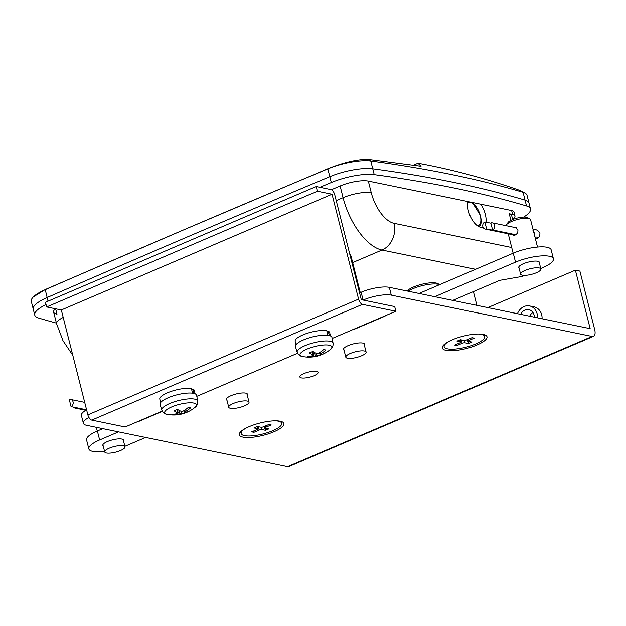 <?xml version="1.0" encoding="UTF-8"?>
<svg xmlns="http://www.w3.org/2000/svg" width="626" height="626" viewBox="0 0 626 626"><rect width="100%" height="100%" fill="white"/><g stroke="black" fill="none" stroke-linecap="round" stroke-linejoin="round"><path stroke-width="0.94" d="M468.091 201.58A15.697 7.473 66.9 0 0 468.404 210.892A15.697 7.473 66.9 0 0 482.982 227.081M485.964 222.175A15.697 7.473 66.9 0 0 485.33 214.374A15.697 7.473 66.9 0 0 480.705 204.178M327.907 168.691L327.844 168.856A8371.06 2311.012 165.8 0 0 185.515 229.093L327.907 168.691C343.721 162.392 357.063 159.262 367.947 159.317L421.04 166.219L417.996 163.19C451.01 169.208 484.688 178.167 519.04 190.077L525.018 193.074A33.483 9.241 165.8 0 0 523.078 192.292A1674.214 462.199 165.8 0 0 370.788 160.968A33.483 9.241 165.8 0 0 327.844 168.856L329.824 176.657A8371.06 2311.012 165.8 0 0 187.487 236.894A8371.06 2311.012 165.8 0 0 47.122 297.53A33.483 9.241 165.8 0 0 33.272 309.221A33.483 9.241 -14.2 0 1 47.122 297.53A8371.06 2311.012 -14.2 0 1 187.487 236.894A8371.06 2311.012 -14.2 0 1 329.824 176.657A33.483 9.241 -14.2 0 1 372.76 168.77A33.483 9.241 165.8 0 0 329.824 176.657L331.303 182.51A8371.06 2311.012 -14.2 0 0 319.909 187.284M360.279 292.616L351.006 255.979L349.457 252.896M413.88 164.951L417.996 163.19M32.02 298.5L32.826 297.264L45.213 289.564L185.515 229.093A8371.06 2311.012 165.8 0 0 45.142 289.736A33.483 9.241 165.8 0 0 32.02 298.5A33.483 9.241 165.8 0 0 31.3 301.419L34.751 315.066A33.483 9.241 165.8 0 0 38.718 318.078A1674.214 462.199 -14.2 0 0 56.418 323.11M525.018 193.074A33.483 9.241 165.8 0 1 527.037 195.304L529.009 203.106A33.483 9.241 165.8 0 0 525.05 200.093A1674.214 462.199 165.8 0 0 372.76 168.77A1674.214 462.199 -14.2 0 1 525.05 200.093A33.483 9.241 -14.2 0 1 529.009 203.106L530.488 208.951A33.483 9.241 165.8 0 0 526.529 205.946L523.078 192.292L519.04 190.077M510.91 220.352L509.235 213.748L512.624 214.444L511.638 210.539A14.648 4.046 -14.2 0 1 513.993 212.011L514.979 215.915A14.648 4.046 165.8 0 0 512.624 214.444M512.577 219.092A14.648 4.046 165.8 0 0 514.979 215.915M509.235 213.748A14.648 4.046 -14.2 0 1 511.591 215.219L512.686 219.538M367.947 159.317L370.788 160.968L374.238 174.615A1674.214 462.199 -14.2 0 1 526.529 205.946M374.238 174.615A33.483 9.241 165.8 0 0 331.303 182.51M46.042 304.557A33.483 9.241 165.8 0 0 34.751 315.066M523.633 217.081A33.483 9.241 165.8 0 0 530.488 208.951M55.636 308.798L56.997 314.174A20.924 5.775 -14.2 0 1 53.633 312.077A20.924 5.775 -14.2 0 1 55.432 308.759M331.365 189.717L340.121 185.977A20.924 5.775 -14.2 0 1 368.331 181.063L511.638 210.539M344.05 350.192A10.885 3.005 -14.2 0 1 343.439 349.496A10.885 3.005 -14.2 0 1 348.119 345.622A10.885 3.005 -14.2 0 1 364.535 344.159A10.885 3.005 -14.2 0 1 364.332 345.059M226.956 400.257A10.885 3.005 -14.2 0 1 226.354 399.56A10.885 3.005 -14.2 0 1 231.033 395.687A10.885 3.005 -14.2 0 1 247.45 394.224A10.885 3.005 -14.2 0 1 247.247 395.123M303.907 373.597A9.421 2.598 -14.2 0 1 318.118 372.337A9.421 2.598 -14.2 0 1 314.064 375.686A9.421 2.598 -14.2 0 1 299.854 376.954A9.421 2.598 -14.2 0 1 303.907 373.597M243.013 437.151A23.021 6.354 165.8 0 0 271.848 432.629A23.021 6.354 165.8 0 0 282.553 422.018A23.021 6.354 165.8 0 0 280.237 421.235A23.021 6.354 165.8 0 0 257.552 423.708A23.021 6.354 165.8 0 0 239.805 432.832A23.021 6.354 165.8 0 0 243.013 437.151M446.056 350.341A23.021 6.354 -14.2 0 1 442.848 346.022A23.021 6.354 -14.2 0 1 460.587 336.898A23.021 6.354 -14.2 0 1 483.28 334.425A23.021 6.354 -14.2 0 1 485.596 335.2A23.021 6.354 -14.2 0 1 474.891 345.818A23.021 6.354 -14.2 0 1 446.056 350.341M534.408 317.186A8.787 7.34 -78.4 0 0 534.127 315.199A8.787 7.34 -78.4 0 0 528.79 309.627A8.787 7.34 -78.4 0 0 520.636 314.354M537.585 317.844A12.559 10.486 -78.4 0 0 529.549 305.934A12.559 10.486 -78.4 0 0 524.056 306.537A12.559 10.486 -78.4 0 0 517.467 313.704M88.915 417.464A20.924 5.775 165.8 0 0 83.375 423.262A20.924 5.775 165.8 0 0 86.74 425.359L287.6 466.683L592.157 336.459L391.305 295.143A20.924 5.775 165.8 0 0 363.103 300.057L361.124 292.256A20.924 5.775 -14.2 0 1 389.333 287.342L391.305 295.143M359.582 292.913L361.124 292.256M83.375 423.262L81.403 415.461A20.924 5.775 -14.2 0 1 86.591 409.858M487.818 307.601L575.38 270.158L590.185 328.658L389.333 287.342M542.1 318.767A12.559 10.486 -78.4 0 0 534.064 306.865L529.549 305.934M592.157 336.459A8.373 3.983 66.9 0 0 593.479 336.358A8.373 3.983 66.9 0 0 594.7 329.589L579.895 271.089L575.38 270.158M529.666 316.208A8.787 7.34 101.6 0 1 532.906 312.468M593.479 336.358L288.915 466.581A8.373 3.983 -113.1 0 1 287.6 466.683M361.601 355.787A10.462 2.887 -14.2 0 1 345.818 357.196A10.462 2.887 -14.2 0 1 350.317 353.463A10.462 2.887 -14.2 0 1 366.108 352.062A10.462 2.887 -14.2 0 1 361.601 355.787M244.516 405.851A10.462 2.887 -14.2 0 1 228.733 407.26A10.462 2.887 -14.2 0 1 233.232 403.527A10.462 2.887 -14.2 0 1 249.015 402.127A10.462 2.887 -14.2 0 1 244.516 405.851M539.362 262.936A10.673 2.95 165.8 0 0 539.416 262.325A10.673 2.95 165.8 0 0 523.32 263.757A10.673 2.95 165.8 0 0 518.727 267.56A10.673 2.95 165.8 0 0 519.071 268.069M452.817 300.402L499.744 280.338L522.311 276.41L524.745 275.37M540.77 268.515L542.617 267.725A25.11 6.933 165.8 0 0 553.415 258.781A25.11 6.933 165.8 0 0 515.534 262.153L434.765 296.685M553.415 258.781L551.146 249.813A25.11 6.933 165.8 0 0 513.265 253.186L419.068 293.461M103.18 445.892A10.673 2.95 -14.2 0 1 102.836 445.383A10.673 2.95 -14.2 0 1 107.422 441.58A10.673 2.95 -14.2 0 1 123.525 440.141A10.673 2.95 -14.2 0 1 123.463 440.759M104.581 451.44A25.11 6.933 -14.2 0 1 88.837 448.92L86.56 439.953A25.11 6.933 -14.2 0 1 97.366 431.009L102.828 428.669M88.837 448.92A25.11 6.933 -14.2 0 1 99.636 439.976L118.525 431.901M145.608 437.472L126.718 445.548A25.11 6.933 -14.2 0 1 124.871 446.307M407.119 291.004A16.745 4.625 -14.2 0 1 422.198 284.188A16.745 4.625 -14.2 0 1 437.84 283.625L439.702 284.634M439.648 284.658A18.835 5.204 165.8 0 0 408.129 291.207M512.123 234.617L513.367 235.298L515.096 235.079C517.225 233.991 518.148 232.238 517.882 229.812L515.049 227.097L513.453 227.16M506.512 224.804L507.999 222.527A10.462 2.887 -14.2 0 1 512.279 219.71A10.462 2.887 -14.2 0 1 527.436 217.605L529.831 218.904A12.559 3.466 165.8 0 0 511.645 221.432A12.559 3.466 165.8 0 0 506.512 224.804A12.559 3.466 165.8 0 0 506.215 225.704M536.396 272.733A10.462 2.887 -14.2 0 1 520.605 274.133A10.462 2.887 -14.2 0 1 525.112 270.409A10.462 2.887 -14.2 0 1 540.895 269A10.462 2.887 -14.2 0 1 536.396 272.733M537.507 247.067L530.59 219.742A12.559 3.466 165.8 0 0 529.831 218.904M120.497 450.556A10.462 2.887 -14.2 0 1 104.714 451.956A10.462 2.887 -14.2 0 1 109.214 448.232A10.462 2.887 -14.2 0 1 125.004 446.823A10.462 2.887 -14.2 0 1 120.497 450.556M535.465 239.007A3.975 1.095 165.8 0 0 535.645 238.929A3.975 1.095 165.8 0 0 537.358 237.512A3.975 1.095 165.8 0 0 534.98 237.105M515.746 234.727L492.599 229.969L490.823 222.958A3.764 3.146 101.6 0 1 492.302 222.848A3.764 3.146 101.6 0 1 494.712 226.088A3.764 3.146 101.6 0 1 492.599 229.969M484.845 221.94A3.764 3.146 -78.4 0 0 482.732 225.822A3.764 3.146 -78.4 0 0 485.142 229.061A3.764 3.146 -78.4 0 0 486.621 228.952L484.845 221.94L490.886 223.185M515.48 234.891L486.621 228.952M76.309 407.706L76.364 407.933A3.764 3.146 101.6 0 1 74.893 408.05A3.764 3.146 101.6 0 1 73.328 407.096M86.357 409.991L76.364 407.933M71.067 406.626A3.764 3.146 -78.4 0 0 73.179 402.745A3.764 3.146 -78.4 0 0 70.769 399.505A3.764 3.146 -78.4 0 0 69.29 399.623L71.067 406.626L86.584 409.819M162.369 411.352L137.79 421.861A5.024 2.394 -113.1 0 1 137 421.924L125.161 426.987L91.756 420.116A5.024 2.394 -113.1 0 1 87.867 414.882L358.588 299.126A5.024 2.394 66.9 0 0 362.477 304.361L395.882 311.232L384.035 316.302A5.024 2.394 66.9 0 0 384.826 316.24A5.024 2.394 66.9 0 0 385.42 315.707M384.826 316.24L354.371 329.26A5.024 2.394 -113.1 0 1 353.58 329.323L332.163 338.478M332.038 194.216L317.374 191.204L46.653 306.951L61.317 309.972L332.038 194.216L358.588 299.126M46.653 306.951L45.463 302.272L316.185 186.517L317.374 191.204M395.882 311.232L394.693 306.552L361.296 299.682L334.753 194.772A5.024 2.394 66.9 0 0 330.857 189.537L316.185 186.517M297.6 353.252L196.799 396.352M87.867 414.882L61.317 309.972M245.666 428.325A20.924 5.775 165.8 0 0 241.143 433.544A20.924 5.775 165.8 0 0 272.717 430.735A20.924 5.775 165.8 0 0 281.716 423.278L281.418 422.112A20.924 5.775 165.8 0 0 281.074 421.439M281.716 423.278A20.924 5.775 165.8 0 0 275.252 420.836M253.655 431.024L253.929 432.339L251.668 431.87L256.918 429.632A2.089 0.579 165.8 0 0 257.818 428.88A2.089 0.579 165.8 0 0 257.482 428.669L256.973 426.674M265.612 425.907L265.94 427.198L271.183 424.952L268.93 424.491L263.687 426.736A2.089 0.579 165.8 0 1 260.862 427.229L257.364 426.509L253.984 427.949L257.482 428.669M265.94 427.198A2.089 0.579 165.8 0 0 265.041 427.941A2.089 0.579 165.8 0 0 265.377 428.153L268.875 428.873L265.494 430.32L261.997 429.6A2.089 0.579 165.8 0 0 259.172 430.093L258.319 426.705M253.929 432.339L259.172 430.093M240.83 431.619A20.924 5.775 165.8 0 0 240.846 432.378L241.143 433.544M266.832 428.45L265.197 429.154L265.494 430.32M263.914 426.635L265.197 429.154M448.709 341.506A20.924 5.775 165.8 0 0 444.186 346.734A20.924 5.775 165.8 0 0 475.752 343.924A20.924 5.775 165.8 0 0 484.759 336.467L484.461 335.293A20.924 5.775 165.8 0 0 484.117 334.62M484.759 336.467A20.924 5.775 165.8 0 0 478.295 334.026M456.698 344.206L456.972 345.521L454.711 345.059L459.961 342.813A2.089 0.579 165.8 0 0 460.861 342.07A2.089 0.579 165.8 0 0 460.525 341.859L460.016 339.863M468.655 339.096L468.984 340.387L474.226 338.142L471.973 337.68L466.73 339.918A2.089 0.579 165.8 0 1 463.905 340.411L460.407 339.691L457.027 341.139L460.525 341.859M468.984 340.387A2.089 0.579 165.8 0 0 468.084 341.131A2.089 0.579 165.8 0 0 468.42 341.342L471.918 342.062L468.538 343.51L465.04 342.79A2.089 0.579 165.8 0 0 462.215 343.275L461.354 339.887M456.972 345.521L462.215 343.275M443.873 344.809A20.924 5.775 165.8 0 0 443.889 345.56L444.186 346.734M469.868 341.639L468.24 342.336L468.538 343.51M466.957 339.824L468.24 342.336M193.974 393.457L192.871 389.082A17.786 4.914 -14.2 0 1 194.287 390.436L195.148 393.848M160.663 402.573L159.794 399.161A17.786 4.914 -14.2 0 1 167.447 392.823A17.786 4.914 -14.2 0 1 191.423 388.652L192.573 393.198M174.153 414.248L174.051 414.952A33.1 18.185 -82.7 0 1 172.909 414.788A33.1 18.185 -82.7 0 1 171.79 414.49A33.421 27.896 -78.4 0 0 177.69 413.45L178.027 412.87A33.421 15.916 66.9 0 1 173.981 410.773A33.1 20.65 -48.8 0 0 177.369 409.326A33.421 15.916 66.9 0 0 181.415 411.423L183.105 411.133A33.421 27.896 101.6 0 0 188.324 407.416A33.1 10.032 40.5 0 0 189.49 407.698A33.1 10.032 40.5 0 0 190.586 407.878A33.421 27.896 101.6 0 1 185.359 411.595L185.022 412.166A33.421 15.916 66.9 0 0 188.395 411.595A33.1 28.812 50 0 1 186.321 412.55A33.483 33.483 0 0 0 194.78 407.542A16.386 4.523 165.8 0 0 193.817 403.089A16.386 4.523 165.8 0 0 171.735 406.931A16.386 4.523 165.8 0 0 167.322 414.412A16.386 4.523 165.8 0 0 167.494 414.443L167.494 414.443A33.483 33.483 0 0 0 184.631 413.183A33.421 15.916 -113.1 0 1 181.642 413.614L179.944 413.911L179.044 410.343M177.69 413.45L178.027 412.87L177.158 409.427M168.167 397.776A18.835 5.204 -14.2 0 1 186.517 393.175A18.835 5.204 -14.2 0 1 196.603 395.327L197.73 401.086A18.514 5.11 -14.2 0 0 187.816 398.973A18.514 5.11 -14.2 0 0 169.779 403.496A18.514 5.11 -14.2 0 0 161.837 410.171L160.084 404.568A18.835 5.204 -14.2 0 1 168.167 397.776M184.96 409.999L185.022 412.166M186.321 412.55A33.1 28.812 50 0 1 185.006 413.043A33.421 15.916 -113.1 0 1 184.631 413.183M174.051 414.952A33.421 27.896 -78.4 0 0 179.944 413.911M183.817 410.719L185.006 413.043M191.642 389.529L192.871 389.082M329.339 335.575L328.235 331.209A17.786 4.914 -14.2 0 1 329.644 332.562L330.512 335.974M296.02 344.699L295.159 341.287A17.786 4.914 -14.2 0 1 302.812 334.949A17.786 4.914 -14.2 0 1 326.788 330.771L327.938 335.317M309.518 356.374L309.408 357.078A33.1 18.185 -82.7 0 1 308.274 356.906A33.1 18.185 -82.7 0 1 307.155 356.609A33.421 27.896 -78.4 0 0 313.055 355.568L313.391 354.997A33.421 15.916 66.9 0 1 309.346 352.9A33.1 20.65 -48.8 0 0 312.726 351.452A33.421 15.916 66.9 0 0 316.772 353.549L318.462 353.252A33.421 27.896 101.6 0 0 323.689 349.543A33.1 10.032 40.5 0 0 324.855 349.817A33.1 10.032 40.5 0 0 325.943 350.004A33.421 27.896 101.6 0 1 320.723 353.721L320.387 354.293A33.421 15.916 66.9 0 0 323.752 353.721A33.1 28.812 50 0 1 321.686 354.668A33.483 33.483 0 0 0 330.145 349.668A16.386 4.523 165.8 0 0 329.182 345.208A16.386 4.523 165.8 0 0 307.1 349.058A16.386 4.523 165.8 0 0 302.687 356.538A16.386 4.523 165.8 0 0 302.859 356.57L302.859 356.57A33.483 33.483 0 0 0 319.988 355.31A33.421 15.916 -113.1 0 1 316.999 355.74L315.308 356.037L314.409 352.469M313.055 355.568L313.391 354.997L312.515 351.554M303.532 339.902A18.835 5.204 -14.2 0 1 321.874 335.301A18.835 5.204 -14.2 0 1 331.96 337.445L333.087 343.212A18.514 5.11 -14.2 0 0 323.173 341.1A18.514 5.11 -14.2 0 0 305.144 345.622A18.514 5.11 -14.2 0 0 297.193 352.289L295.449 346.687A18.835 5.204 -14.2 0 1 303.532 339.902M320.316 352.125L320.387 354.293M321.686 354.668A33.1 28.812 50 0 1 320.371 355.169A33.421 15.916 -113.1 0 1 319.988 355.31M309.408 357.078A33.421 27.896 -78.4 0 0 315.308 356.037M319.182 352.845L320.371 355.169M327.007 331.655L328.235 331.209M475.588 269.297L382.009 250.048L352.681 262.584M368.331 181.063L371.288 192.761A29.297 13.952 66.9 0 0 393.997 223.31A20.924 17.473 -78.4 0 1 382.009 250.048A50.229 23.921 -113.1 0 1 343.087 197.675L340.121 185.977M336.225 200.61L343.087 197.675A20.924 5.775 -14.2 0 1 371.288 192.761M393.997 223.31L511.716 247.528M45.213 289.564L48.038 301.169M72.812 355.372L62.991 340.708L56.59 323.775A20.924 5.775 -14.2 0 1 63.203 317.421M477.544 225.845A12.559 5.978 66.9 0 0 480.252 215.469A12.559 5.978 66.9 0 0 467.778 203.012M515.534 262.153L513.265 253.186M97.366 431.009L99.636 439.976M533.305 230.47A3.764 0.986 80.3 0 1 534.119 232.543A3.764 0.986 80.3 0 1 534.518 235.282M353.58 329.323L384.035 316.302M137 421.924L162.244 411.133M362.477 304.361L91.756 420.116M261.402 427.261L261.997 429.6M464.445 340.45L465.04 342.79M181.047 411.29L181.642 413.614M316.412 353.416L316.999 355.74M53.633 312.077L56.59 323.775M473.405 291.599L476.887 305.355M472.372 202.464L480.588 215.68L481.269 221.025L480.893 223.959L479.414 226.894M345.818 357.196L343.643 348.596M366.108 352.062L363.933 343.463M228.733 407.26L226.557 398.66M249.015 402.127L246.84 393.527M520.605 274.133L518.79 266.942M513.156 253.233L508.242 233.819M540.895 269L539.072 261.809M104.714 451.956L102.891 444.765M97.265 431.056L96.326 427.331M125.004 446.823L123.181 439.632M532.726 230.047C535.535 228.952 537.93 229.969 539.917 233.115C539.995 236.307 538.728 238.224 536.13 238.866L535.488 239.124M516.622 227.848L492.302 222.848M514.846 235.173L485.142 229.061M85.825 410.296L74.893 408.05M84.698 402.377L70.769 399.505M257.231 426.564L257.818 428.88M264.634 426.329L265.041 427.941M460.274 339.754L460.861 342.07M467.677 339.519L468.084 341.131M194.78 407.542C196.932 406.149 197.91 403.997 197.73 401.086M167.494 414.443C164.943 414.24 163.057 412.816 161.837 410.171M178.238 413.043L177.307 409.357M184.396 410.366L184.834 412.088M330.145 349.668C332.289 348.275 333.275 346.123 333.087 343.212M302.859 356.57C300.308 356.366 298.414 354.942 297.193 352.289M313.603 355.169L312.671 351.476M319.761 352.485L320.191 354.206"/></g></svg>

